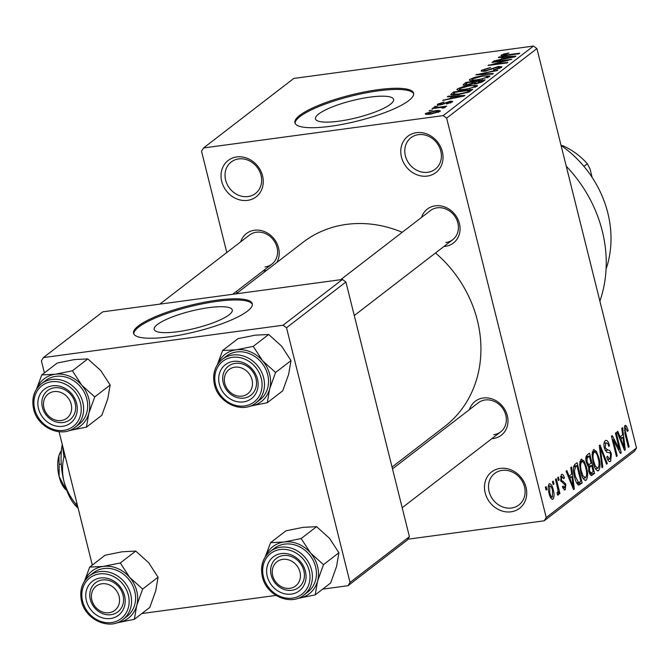 <?xml version="1.0" encoding="UTF-8"?>
<svg xmlns="http://www.w3.org/2000/svg" width="670" height="670" viewBox="0 0 670 670"><rect width="100%" height="100%" fill="white"/><g stroke="black" fill="none" stroke-linecap="round" stroke-linejoin="round"><path stroke-width="1" d="M236.736 156.948A22.931 19.983 52.4 0 1 262.573 175.9A22.931 19.983 52.4 0 1 247.557 200.364A22.931 19.983 52.4 0 1 221.72 181.411A22.931 19.983 52.4 0 1 236.736 156.948M248.026 196.553A19.874 17.32 -127.6 0 0 255.463 193.488A19.874 17.32 -127.6 0 0 259.483 171.076A19.874 17.32 -127.6 0 0 238.637 158.924A19.874 17.32 -127.6 0 0 231.2 161.998A19.874 17.32 -127.6 0 0 227.189 184.401A19.874 17.32 -127.6 0 0 248.026 196.553M500.197 468.405A22.931 19.983 52.4 0 1 526.034 487.358A22.931 19.983 52.4 0 1 511.017 511.821A22.931 19.983 52.4 0 1 485.181 492.877A22.931 19.983 52.4 0 1 500.197 468.405M511.486 508.011A19.874 17.32 -127.6 0 0 518.923 504.945A19.874 17.32 -127.6 0 0 522.943 482.542A19.874 17.32 -127.6 0 0 502.106 470.39A19.874 17.32 -127.6 0 0 494.669 473.456A19.874 17.32 -127.6 0 0 490.649 495.859A19.874 17.32 -127.6 0 0 511.486 508.011M416.489 132.677A22.931 19.983 52.4 0 1 442.326 151.621A22.931 19.983 52.4 0 1 427.309 176.084A22.931 19.983 52.4 0 1 401.472 157.14A22.931 19.983 52.4 0 1 416.489 132.677M427.778 172.282A19.874 17.32 -127.6 0 0 435.215 169.208A19.874 17.32 -127.6 0 0 439.235 146.805A19.874 17.32 -127.6 0 0 418.398 134.653A19.874 17.32 -127.6 0 0 410.961 137.719A19.874 17.32 -127.6 0 0 406.941 160.13A19.874 17.32 -127.6 0 0 427.778 172.282M177.592 331.725A40.242 8.844 -14 0 0 232.264 309.95A40.242 8.844 -14 0 0 208.847 307.639A40.242 8.844 -14 0 0 154.175 329.422A40.242 8.844 -14 0 0 177.592 331.725M169.175 336.826A61.154 13.442 -14 0 0 252.272 303.736A61.154 13.442 -14 0 0 216.686 300.227A61.154 13.442 -14 0 0 133.59 333.325A61.154 13.442 -14 0 0 169.175 336.826M252.356 304.331A61.154 13.442 -14 0 0 216.971 301.383A61.154 13.442 -14 0 0 133.799 333.886M370.167 97.108A40.242 8.844 166 0 1 393.575 99.42A40.242 8.844 166 0 1 338.903 121.195A40.242 8.844 166 0 1 315.486 118.883A40.242 8.844 166 0 1 370.167 97.108M330.486 126.295A61.154 13.442 -14 0 0 413.583 93.197A61.154 13.442 -14 0 0 377.997 89.696A61.154 13.442 -14 0 0 294.909 122.786A61.154 13.442 -14 0 0 330.486 126.295M413.666 93.792A61.154 13.442 -14 0 0 378.29 90.852A61.154 13.442 -14 0 0 295.11 123.355M469.452 409.596A21.407 18.651 52.4 0 1 483.204 398.005A21.407 18.651 52.4 0 1 507.324 415.693A21.407 18.651 52.4 0 1 493.304 438.523A21.407 18.651 52.4 0 1 491.839 438.666M493.773 434.713A18.35 15.988 -127.6 0 0 500.641 431.882A18.35 15.988 -127.6 0 0 504.351 411.204A18.35 15.988 -127.6 0 0 485.114 399.982A18.35 15.988 -127.6 0 0 478.246 402.821L392.503 468.874M240.689 241.837A21.407 18.651 52.4 0 1 254.441 230.246A21.407 18.651 52.4 0 1 274.96 240.061A21.407 18.651 52.4 0 1 276.886 262.431M266.585 270.37A21.407 18.651 52.4 0 1 264.55 270.764A21.407 18.651 52.4 0 1 263.084 270.906M265.01 266.953A18.35 15.988 -127.6 0 0 271.878 264.122A18.35 15.988 -127.6 0 0 275.588 243.445A18.35 15.988 -127.6 0 0 256.35 232.222A18.35 15.988 -127.6 0 0 249.483 235.061L159.829 304.13M421.531 217.415A21.407 18.651 52.4 0 1 435.291 205.824A21.407 18.651 52.4 0 1 459.402 223.512A21.407 18.651 52.4 0 1 445.391 246.342A21.407 18.651 52.4 0 1 443.925 246.485M445.86 242.54A18.35 15.988 -127.6 0 0 452.727 239.701A18.35 15.988 -127.6 0 0 456.429 219.023A18.35 15.988 -127.6 0 0 437.2 207.809A18.35 15.988 -127.6 0 0 430.333 210.64L340.678 279.708M236.133 293.828L302.966 242.339A116.195 101.262 52.4 0 1 346.457 224.4A116.195 101.262 52.4 0 1 402.218 232.297M203.529 147.97L443.197 115.608L533.471 46.062L293.795 78.424L203.529 147.97L201.528 151.227L226.787 252.548M236.468 291.4L236.929 293.217M549.224 483.866C550.991 483.631 552.323 485.633 553.236 489.87C554.4 493.932 554.333 497.014 553.026 499.125C551.293 499.385 549.969 497.433 549.057 493.271C547.859 489.159 547.918 486.026 549.224 483.866L549.702 483.648M552.038 499.259L552.549 499.343M555.497 479.343L556.259 478.765L559.927 493.497L559.174 494.083L558.587 491.73L558.336 495.038L557.423 494.803L557.113 492.534L557.725 492.375L558.01 490.105L555.497 479.343M557.884 495.096L557.423 494.803M557.113 492.534L557.725 492.375M561.368 474.511C562.566 473.908 563.57 475.013 564.391 477.827L563.696 478.673L561.837 476.663L561.385 479.728L561.912 480.918L562.859 481.161L565.857 484.234L565.204 489.753L564.659 489.996L562.398 486.889L563.093 486.043L564.651 487.668L565.178 485.122L560.723 480.683L561.368 474.511L561.929 474.26M560.363 476.747L562.189 476.496L560.355 476.856M562.792 488.02L564.651 487.668M574.877 464.419L577.096 462.71L582.146 482.969L578.738 485.147C576.853 483.907 575.463 481.144 574.575 476.856C572.942 471.253 573.043 467.099 574.877 464.419M587.171 454.947L589.516 453.138L594.566 473.405L591.443 475.574L588.863 471.722L588.629 466.839L586.351 462.669C585.421 458.85 585.689 456.278 587.171 454.947M599.298 445.6L600.044 445.031L607.33 463.565L606.551 464.168L600.312 447.652L602.774 467.082L601.978 467.685L599.298 445.6M615.429 433.18L616.182 432.594L621.232 452.853L620.428 453.473L613.192 439.688L617.238 455.935L616.484 456.513L611.434 436.254L612.246 435.626L619.474 449.394L615.429 433.18M624.959 425.525L626.5 426.036L628.167 430.576L627.48 431.421L625.512 427.921L625.077 430.073L629.122 446.781L628.36 447.367L624.934 433.616L624.959 425.525L625.42 425.316M624.072 428.046L625.713 427.828L624.072 428.113M533.471 46.062L536.913 48.583L446.647 118.129L546.226 517.542L636.5 447.995L634.498 451.253L544.224 520.799L546.226 517.542M536.913 48.583L636.5 447.995M621.76 428.298L622.556 427.686L625.303 449.721L624.515 450.332L617.045 431.932L617.841 431.321L620.001 436.865L622.614 434.855L621.76 428.298M605.303 440.667C607.045 439.838 608.444 441.471 609.507 445.575L608.821 446.421C608.042 443.607 607.045 442.493 605.822 443.088L605.152 447.736L607.992 450.114C609.415 449.805 610.546 451.144 611.383 454.143L610.621 461.345C609.063 462.124 607.799 460.692 606.836 457.049L607.523 456.203L609.516 459.218L610.002 459L610.613 454.654L609.859 452.769L606.76 452.292L604.407 448.356C603.578 444.62 603.879 442.058 605.303 440.667L606.04 440.332M604.055 443.163L606.325 442.862L604.03 443.331M609.256 461.53L609.943 461.647M597.313 470.767L598.62 470.591C596.216 470.859 594.382 468.137 593.109 462.417L592.054 454.562L593.444 449.805L596.4 451.304L598.88 457.677C600.479 463.297 600.395 467.601 598.62 470.591L597.992 470.868M593.444 449.805L594.089 449.511M584.902 480.331L586.2 480.156C583.805 480.423 581.962 477.702 580.697 471.99L579.634 464.134L581.024 459.369L583.989 460.876L586.468 467.25C588.059 472.869 587.975 477.166 586.2 480.156L585.572 480.432M581.024 459.369L581.669 459.076M570.798 467.56L571.585 466.948L574.341 488.983L573.545 489.594L566.083 471.194L566.87 470.583L569.039 476.135L571.652 474.117L570.798 467.56M557.658 477.685L558.412 477.099L559.14 479.996L558.378 480.574L557.658 477.685M552.474 481.671L553.236 481.094L553.956 483.991L553.194 484.569L552.474 481.671M545.346 487.165L546.109 486.588L546.829 489.477L546.067 490.063L545.346 487.165M407.863 539.216L544.224 520.799M429.051 110.927L432.535 109.98L429.051 110.927M434.235 106.932L437.719 105.986L434.235 106.932M447.376 96.815L448.163 96.204L464.93 95.4L464.134 96.011L442.661 100.45L449.796 98.565L452.418 96.547L447.376 96.815M462.585 86.84L469.863 85.383L477.484 85.534L476.973 86.279L464.268 89.847L458.171 90.19L456.906 89.671L457.417 88.917L462.585 86.84L462.694 87.293M474.996 77.276L482.283 75.819L489.904 75.961L489.393 76.715L476.68 80.274L470.583 80.626L469.327 80.107L469.838 79.353L474.996 77.276L475.114 77.728M483.857 69.965L485.591 70.702L498.321 66.514L501.914 66.749L501.394 67.469L493.421 69.99L499.142 67.787L497.5 67.109L484.871 71.28L481.11 71.02L481.696 70.216L490.641 67.419L483.857 69.965L483.648 71.414M499.334 68.549L499.544 67.251L499.812 68.348M498.338 57.553L499.133 56.942L515.9 56.138L515.104 56.749L493.623 61.179L500.766 59.295L503.379 57.285L498.338 57.553M503.882 53.977L508.932 53.005L503.547 54.798L504.175 55.233L519.711 53.198L518.957 53.784L506.009 55.526C502.349 56.146 500.8 55.987 501.353 55.074L503.882 53.977L504.024 54.53M503.547 54.798L504.301 55.744M500.993 55.585L501.353 55.074L501.545 55.853M492.006 62.427L492.76 61.849L511.83 59.27L492.542 64.412L507.835 62.352L507.073 62.93L488.011 65.509L507.265 60.367L492.006 62.427M475.876 74.856L497.927 69.981L497.14 70.585L478.522 74.236L493.363 73.499L492.567 74.11L475.876 74.856M463.749 84.202L466.094 82.393L485.155 79.822L482.81 81.631L475.935 83.876L472.752 83.792L467.049 85.216L463.062 85.073L463.749 84.202L464.05 85.408M451.454 93.666L453.674 91.957L472.735 89.386L469.075 91.991L458.238 94.571L450.776 94.571L451.454 93.666L451.781 94.981M439.688 103.833L442.275 104.009L449.905 101.321C452.342 101.028 453.088 101.287 452.149 102.1L446.438 103.984L450.148 102.384L449.428 101.865L440.416 104.863C437.686 105.215 436.806 104.947 437.761 104.068L444.059 102.041L439.688 103.833L439.587 104.964M452.593 101.505L452.149 102.1M450.307 103.038L450.475 101.966L450.709 102.887M437.317 104.679L437.761 104.068L437.987 104.989M442.954 108.088L441.957 107.359L432.075 108.599L432.837 108.021L446.697 106.145L443.733 107.024L445.29 107.384L442.066 108.146L442.97 107.502L443.113 108.079M425.844 114.327L425.618 113.414L434.905 110.826C438.942 110.198 440.634 110.416 439.981 111.48L430.835 114.051C426.715 114.696 424.981 114.486 425.618 113.414L425.232 113.984M440.366 110.91L439.981 111.48M342.462 279.465L102.786 311.835L43.399 357.587L283.075 325.226L342.462 279.465L345.904 281.995L286.517 327.747L350.025 582.448L409.412 536.687L407.41 539.953L348.023 585.706L350.025 582.448M345.904 281.995L409.412 536.687M141.847 613.544L275.99 595.429M322.697 589.123L348.023 585.706M43.399 357.587L41.398 360.845L44.404 372.905M59.077 431.748L92.318 565.086M286.517 327.747L283.075 325.226M435.508 252.967A116.195 101.262 52.4 0 1 444.788 426.43L392.05 467.057M446.647 118.129L443.197 115.608M566.25 166.235A128.422 111.923 52.4 0 1 599.885 301.14M499.276 57.503L499.133 56.942M494.519 60.995L494.418 60.576M503.681 58.474L503.379 57.285M510.197 56.975L505.356 57.176L503.254 58.801L513.463 56.757L510.197 56.975M492.877 62.31L492.76 61.849M492.659 64.881L492.542 64.412M488.949 65.384L488.824 64.881M507.366 60.786L507.265 60.367M481.998 71.414L481.696 70.216M485.7 71.154L485.591 70.702M498.447 67.017L498.321 66.514M494.041 69.898L493.932 69.446M476.755 74.814L476.621 74.286M478.648 74.73L478.522 74.236M482.4 76.288L482.283 75.819M470.139 80.559L469.838 79.353M487.35 77.779L487.551 76.447L487.835 77.578M482.232 79.295L482.132 78.859L487.157 77.016C487.752 75.911 485.867 75.702 481.495 76.405L472.074 79.043L471.965 80.685M477.609 80.149L477.501 79.688L482.132 78.859M472.074 79.043C471.479 80.132 473.288 80.341 477.501 79.688M466.387 83.582L466.094 82.393M482.467 81.874L482.174 80.701L476.479 81.472L474.444 83.155L474.628 84.01M476.496 83.8L476.378 83.34L482.174 80.701M474.444 83.155L476.378 83.34M474.661 84.01L474.486 83.315M474.553 82.996L474.251 81.773L467.56 82.678L465.416 84.479L465.633 85.375L465.441 84.579M473.003 83.918L472.76 82.921L474.251 81.773M467.903 85.09L467.786 84.638L472.76 82.921M465.416 84.479L467.786 84.638M469.98 85.852L469.863 85.383M457.719 90.123L457.417 88.917M474.93 87.343L475.131 86.011L475.415 87.142M469.821 88.859L469.712 88.423L474.745 86.581C475.34 85.475 473.447 85.274 469.075 85.969L459.654 88.616L459.553 90.249M465.198 89.713L465.081 89.252L469.712 88.423M459.654 88.616C459.067 89.696 460.876 89.914 465.081 89.252M453.967 93.147L453.674 91.957M469.754 90.274L455.148 92.242L453.155 94.076L459.017 93.984L466.956 92.184L469.754 90.274L470.047 91.43M468.64 92.184L468.414 91.304M467.099 92.745L466.956 92.184M459.134 94.445L459.017 93.984M454.804 94.947L454.662 94.378M448.305 96.765L448.163 96.204M443.557 100.266L443.448 99.838M452.711 97.736L452.418 96.547M459.235 96.237L454.386 96.447L452.284 98.063L462.493 96.019L459.235 96.237M440.935 104.788L440.818 104.327M442.401 104.512L442.275 104.009M450.031 101.823L449.905 101.321M447.057 103.875L446.949 103.431M435.106 106.815L434.989 106.354M432.946 108.481L432.837 108.021M443.967 107.987L443.733 107.024M429.922 110.81L429.813 110.349M435.023 111.295L434.905 110.826M438.18 112.376L438.23 111.421L438.44 112.284M431.572 113.942L431.455 113.481L438.021 111.731C438.23 111.061 436.941 110.96 434.16 111.404L427.577 113.163L427.602 114.377M427.577 113.163C427.385 113.825 428.683 113.933 431.455 113.481M624.381 426.329L626.5 426.036M627.279 430.693L628.167 430.576M624.231 430.19L625.077 430.073M628.242 446.898L629.122 446.781M624.314 449.855L625.303 449.721M619.097 436.991L620.001 436.865M623.72 443.858L622.949 437.418L620.847 439.034L624.323 447.962L623.72 443.858M619.465 437.887L622.949 437.418M623.594 448.054L624.323 447.962M619.976 439.151L620.847 439.034M620.177 452.995L621.232 452.853M612.321 439.805L613.192 439.688M616.367 456.052L617.238 455.935M618.36 449.536L619.474 449.394M608.594 445.701L609.507 445.575M604.298 447.853L605.152 447.736M610.504 454.26L611.383 454.143M606.367 463.699L607.33 463.565M599.566 447.753L600.312 447.652M601.92 467.191L602.774 467.082M592.33 451.856L596.4 451.304M598.009 457.803L598.88 457.677M598.025 468.23C599.374 465.893 599.407 462.56 598.117 458.23C597.179 453.984 595.823 451.965 594.039 452.166C592.724 454.436 592.665 457.685 593.888 461.898L595.345 466.228L598.025 468.23L595.412 468.715M594.323 466.37L595.345 466.228M593.017 462.015L593.888 461.898M592.221 452.409L594.508 451.957L592.246 452.267M589.717 474.058L594.566 473.405M590.773 475.407L592.213 475.214M593.218 471.613L591.711 465.566L589.541 467.459L589.541 470.801L591.007 473.12L593.218 471.613M587.724 466.102L591.711 465.566M588.687 470.918L589.541 470.801M588.503 467.601L589.541 467.459M591.116 463.196L589.349 456.094L587.029 458.188L587.104 462.066L588.838 464.737L591.116 463.196M586.057 456.538L589.349 456.094M586.242 462.183L587.104 462.066M585.806 458.347L587.029 458.188M585.856 457.585L587.741 457.325M579.919 461.421L583.989 460.876M585.588 467.367L586.468 467.25M585.605 477.794C586.954 475.457 586.987 472.124 585.697 467.794C584.768 463.556 583.403 461.53 581.619 461.731C580.304 464 580.254 467.25 581.468 471.462L582.925 475.8L585.605 477.794L583 478.28M581.903 475.935L582.925 475.8M580.597 471.58L581.468 471.462M579.81 461.973L582.088 461.53L579.835 461.831M577.071 483.656L582.146 482.969M576.635 482.861L579.466 482.216L580.798 481.186L576.929 465.658L575.572 466.705L574.408 471.127L575.337 476.303L578.579 482.66L576.661 482.919M573.746 466.086L576.929 465.658M574.466 476.42L575.337 476.303M573.537 471.236L574.408 471.127M573.52 466.982L575.572 466.705M573.353 489.117L574.341 488.983M568.135 476.253L569.039 476.135M572.75 483.12L571.987 476.68L569.885 478.305L573.361 487.224L572.75 483.12M568.495 477.149L571.987 476.68M572.624 487.325L573.361 487.224M569.014 478.422L569.885 478.305M563.453 477.953L564.391 477.827M560.539 479.846L561.385 479.728M560.823 481.068L561.912 480.918M564.885 484.368L565.857 484.234M564.098 489.896L565.204 489.753M558.261 480.114L559.14 479.996M559.056 493.614L559.927 493.497M558.01 491.805L558.587 491.73M553.085 484.108L553.956 483.991M552.356 489.996L553.236 489.87M552.524 497.006L552.482 490.465C551.879 487.492 550.958 485.993 549.727 485.984L549.777 492.542C550.38 495.515 551.301 497.006 552.524 497.006L550.455 497.375M548.914 492.659L549.777 492.542M548.253 486.185L550.011 485.859L548.269 486.093M545.958 489.594L546.829 489.477M606.074 269.106A103.959 90.601 -127.6 0 0 561.066 145.432M41.783 374.924L57.21 363.04L74.303 359.597L87.82 358.902L100.776 370.577L110.156 385.007L107.803 398.75L101.874 415.249L86.447 427.133L88.8 413.398L94.73 396.9L81.773 385.225L72.394 370.786L55.3 374.237L41.783 374.924L36.507 389.161M38.508 408.641A21.407 18.651 52.4 0 1 52.52 385.811A21.407 18.651 52.4 0 1 76.64 403.491A21.407 18.651 52.4 0 1 62.628 426.329A21.407 18.651 52.4 0 1 38.508 408.641M75.099 402.946A18.35 15.988 -127.6 0 0 47.562 390.618A18.35 15.988 -127.6 0 0 42.419 407.36A18.35 15.988 -127.6 0 0 69.956 419.688A18.35 15.988 -127.6 0 0 75.099 402.946M75.082 427.318L79.119 424.21A27.52 23.986 -127.6 0 0 86.84 399.102A27.52 23.986 -127.6 0 0 45.526 380.61L41.49 383.717A27.52 23.986 52.4 0 1 82.795 402.209A27.52 23.986 52.4 0 1 75.082 427.318C61.858 438.565 37.495 427.753 33.626 409.052C31.381 398.483 34.003 390.041 41.49 383.717A27.52 23.986 52.4 0 0 33.776 408.826M87.82 358.902L72.394 370.786M110.156 385.007L94.73 396.9M36.699 388.86A29.765 25.937 52.4 0 1 55.3 374.237A29.765 25.937 52.4 0 1 81.773 385.225A29.765 25.937 52.4 0 1 88.8 413.398A29.765 25.937 52.4 0 1 69.345 430.584A29.765 25.937 -127.6 0 1 68.884 430.643L86.447 427.133M57.494 391.598A15.284 13.325 -127.6 0 0 43.483 404.228A15.284 13.325 -127.6 0 0 57.654 420.542A15.284 13.325 -127.6 0 0 71.665 407.913A15.284 13.325 -127.6 0 0 57.494 391.598M58.86 422.519A18.35 15.988 52.4 0 1 42.972 409.186A18.35 15.988 52.4 0 1 47.562 390.618A18.35 15.988 52.4 0 1 58.659 387.788A18.35 15.988 52.4 0 1 74.554 401.121A18.35 15.988 52.4 0 1 69.956 419.688A18.35 15.988 52.4 0 1 58.86 422.519M98.582 584.701A15.284 13.325 -127.6 0 0 93.205 603.653A15.284 13.325 -127.6 0 0 112.392 611.794A15.284 13.325 -127.6 0 0 117.769 592.841A15.284 13.325 -127.6 0 0 98.582 584.701M114.964 613.594A18.35 15.988 52.4 0 1 92.895 605.504A18.35 15.988 52.4 0 1 95.483 582.799A18.35 15.988 52.4 0 1 98.39 581.074A18.35 15.988 52.4 0 1 120.458 589.164A18.35 15.988 52.4 0 1 117.87 611.869A18.35 15.988 52.4 0 1 114.964 613.594M245.321 395.2A15.284 13.325 -127.6 0 0 250.697 376.247A15.284 13.325 -127.6 0 0 231.519 368.098A15.284 13.325 -127.6 0 0 226.142 387.051A15.284 13.325 -127.6 0 0 245.321 395.2M231.317 364.472A18.35 15.988 52.4 0 1 253.386 372.562A18.35 15.988 52.4 0 1 250.806 395.267A18.35 15.988 52.4 0 1 247.892 396.992A18.35 15.988 52.4 0 1 225.832 388.901A18.35 15.988 52.4 0 1 228.411 366.197A18.35 15.988 52.4 0 1 231.317 364.472M286.417 588.302A15.284 13.325 -127.6 0 0 300.42 575.672A15.284 13.325 -127.6 0 0 286.249 559.358A15.284 13.325 -127.6 0 0 272.246 571.979A15.284 13.325 -127.6 0 0 286.417 588.302M287.422 555.547A18.35 15.988 52.4 0 1 303.317 568.88A18.35 15.988 52.4 0 1 298.72 587.448A18.35 15.988 52.4 0 1 287.623 590.278A18.35 15.988 52.4 0 1 271.727 576.945A18.35 15.988 52.4 0 1 276.325 558.378A18.35 15.988 52.4 0 1 287.422 555.547M583.93 166.386L587.322 163.773L590.027 168.932L592.138 177.416M561.988 146.077L562.574 145.625L561.259 145.566M587.322 163.773A64.211 55.962 -127.6 0 0 562.574 145.625M84.613 581.041A29.765 25.937 52.4 0 1 103.213 566.418A29.765 25.937 -127.6 0 1 129.687 577.398A29.765 25.937 52.4 0 1 136.755 591.007A29.765 25.937 52.4 0 1 136.714 605.571L142.643 589.072L129.687 577.398L120.307 562.968L103.213 566.418L89.696 567.105L84.42 581.342M124.553 595.672A21.407 18.651 52.4 0 1 110.542 618.51A21.407 18.651 52.4 0 1 86.422 600.822A21.407 18.651 52.4 0 1 100.441 577.984A21.407 18.651 52.4 0 1 124.553 595.672M90.333 599.541A18.35 15.988 -127.6 0 0 117.87 611.869A18.35 15.988 -127.6 0 0 123.02 595.128A18.35 15.988 -127.6 0 0 95.483 582.799A18.35 15.988 -127.6 0 0 90.333 599.541M134.754 591.275A27.52 23.986 -127.6 0 0 93.448 572.791L89.403 575.899A27.52 23.986 52.4 0 1 130.717 594.391A27.52 23.986 52.4 0 1 122.995 619.499L127.032 616.383A27.52 23.986 -127.6 0 0 134.754 591.275M89.696 567.105L105.123 555.221L122.216 551.77L135.742 551.083L148.69 562.758L158.07 577.188L142.643 589.072M135.742 551.083L120.307 562.968M158.07 577.188L155.716 590.932L149.787 607.43L134.36 619.315L136.714 605.571A29.765 25.937 52.4 0 1 117.267 622.757L134.36 619.315M116.789 622.824L117.267 622.757A29.765 25.937 52.4 0 1 116.806 622.815M222.624 350.502L238.051 338.618L255.153 335.176L268.67 334.481L281.618 346.156L290.998 360.594L288.644 374.329L282.715 390.828L267.288 402.712L269.642 388.977L275.571 372.478L262.615 360.803L253.243 346.373L236.141 349.815L222.624 350.502L217.348 364.74M219.35 384.22A21.407 18.651 52.4 0 1 233.369 361.39A21.407 18.651 52.4 0 1 257.481 379.078A21.407 18.651 52.4 0 1 243.47 401.908A21.407 18.651 52.4 0 1 219.35 384.22M255.948 378.525A18.35 15.988 -127.6 0 0 228.411 366.197A18.35 15.988 -127.6 0 0 223.261 382.939A18.35 15.988 -127.6 0 0 250.806 395.267A18.35 15.988 -127.6 0 0 255.948 378.525M255.923 402.896L259.968 399.789A27.52 23.986 -127.6 0 0 267.682 374.681A27.52 23.986 -127.6 0 0 226.376 356.189L222.34 359.296A27.52 23.986 52.4 0 1 263.645 377.788A27.52 23.986 52.4 0 1 255.923 402.896C242.708 414.144 218.336 403.332 214.475 384.63C212.231 374.061 214.852 365.619 222.34 359.296A27.52 23.986 52.4 0 0 214.618 384.413M268.67 334.481L253.243 346.373M290.998 360.594L275.571 372.478M249.717 406.221L267.288 402.712M217.549 364.438A29.765 25.937 52.4 0 1 236.141 349.815A29.765 25.937 52.4 0 1 262.615 360.803A29.765 25.937 52.4 0 1 269.642 388.977A29.765 25.937 52.4 0 1 250.195 406.162A29.765 25.937 -127.6 0 1 249.734 406.221M265.462 556.619A29.765 25.937 52.4 0 1 284.063 541.996A29.765 25.937 -127.6 0 1 310.537 552.976A29.765 25.937 52.4 0 1 317.597 566.586A29.765 25.937 52.4 0 1 317.555 581.15L323.484 564.659L310.537 552.976L301.157 538.546L284.063 541.996L270.546 542.683L265.261 556.921M305.403 571.25A21.407 18.651 52.4 0 1 291.383 594.089A21.407 18.651 52.4 0 1 267.271 576.401A21.407 18.651 52.4 0 1 281.283 553.571A21.407 18.651 52.4 0 1 305.403 571.25M271.183 575.12A18.35 15.988 -127.6 0 0 298.72 587.448A18.35 15.988 -127.6 0 0 303.862 570.706A18.35 15.988 -127.6 0 0 276.325 558.378A18.35 15.988 -127.6 0 0 271.183 575.12M315.595 566.854A27.52 23.986 -127.6 0 0 274.29 548.37L270.253 551.477A27.52 23.986 52.4 0 1 311.558 569.969A27.52 23.986 52.4 0 1 303.845 595.077L307.882 591.97A27.52 23.986 -127.6 0 0 315.595 566.854M270.546 542.683L285.973 530.799L303.066 527.357L316.583 526.662L329.54 538.337L338.911 552.767L323.484 564.659M316.583 526.662L301.157 538.546M338.911 552.767L336.558 566.51L330.628 583.009L315.202 594.893L317.555 581.15A29.765 25.937 52.4 0 1 298.108 598.344L315.202 594.893M297.631 598.402L298.108 598.344A29.765 25.937 52.4 0 1 297.647 598.402M66.74 490.356L64.99 487.802L65.786 487.693M64.99 487.802L59.119 476.504L59.153 464.411L61.246 464.126M59.153 464.411L58.901 455.759L61.414 450.516M78.122 508.153L76.439 506.595A42.805 18.76 -97.7 0 1 63.885 481.144A42.805 18.76 -97.7 0 1 62.26 444.537M77.385 507.517L75.609 503.748L76.983 503.555M75.609 503.748C70.09 496.922 66.188 489.393 63.885 481.144C62.059 472.869 62.084 464.804 63.943 456.957L65.317 456.772M63.943 456.957L62.394 445.048M65.71 489.519A21.407 9.38 -97.7 0 1 65.4 489.234A21.407 9.38 -97.7 0 1 59.119 476.504A21.407 9.38 -97.7 0 1 58.901 455.759A21.407 9.38 -97.7 0 1 60.401 452.191A21.407 9.38 -97.7 0 1 60.576 451.907M506.729 55.434L506.62 54.965M491.252 69.462L491.077 68.767M481.336 74.613L481.202 74.077M481.077 82.594L480.859 81.715M443.967 104.076L443.783 103.339M624.783 432.988L625.646 432.87M622.036 444.235L622.865 444.118M605.136 450.5L607.992 450.114M599.985 451.203L600.772 451.094M588.62 466.881L590.287 466.655M578.084 484.862L580.027 484.603M571.075 483.497L571.895 483.388M560.924 481.42L562.859 481.161M34.698 409.161A25.686 22.386 -127.6 0 0 63.633 430.383A25.686 22.386 -127.6 0 0 80.45 402.98A25.686 22.386 -127.6 0 0 51.515 381.758A25.686 22.386 -127.6 0 0 34.698 409.161M81.69 601.007A27.52 23.986 52.4 0 1 89.403 575.899C81.924 582.222 79.303 590.664 81.547 601.233C85.408 619.934 109.78 630.746 122.995 619.499M128.364 595.161A25.686 22.386 -127.6 0 0 99.428 573.939A25.686 22.386 -127.6 0 0 82.611 601.333A25.686 22.386 -127.6 0 0 111.547 622.556A25.686 22.386 -127.6 0 0 128.364 595.161M215.539 384.739A25.686 22.386 -127.6 0 0 244.483 405.961A25.686 22.386 -127.6 0 0 261.3 378.558A25.686 22.386 -127.6 0 0 232.356 357.336A25.686 22.386 -127.6 0 0 215.539 384.739M262.531 576.585A27.52 23.986 52.4 0 1 270.253 551.477C262.766 557.8 260.144 566.242 262.389 576.811C266.258 595.513 290.621 606.325 303.845 595.077M309.213 570.74A25.686 22.386 -127.6 0 0 280.269 549.517A25.686 22.386 -127.6 0 0 263.452 576.92A25.686 22.386 -127.6 0 0 292.396 598.143A25.686 22.386 -127.6 0 0 309.213 570.74M503.371 55.049L503.564 55.811M453.155 94.076L453.389 95.023M609.516 459.218L607.656 459.469M591.007 473.12L589.382 473.338M588.838 464.737L587.104 464.972M271.878 264.122L232.733 294.289M354.271 315.553L452.727 239.701M500.641 431.882L402.193 507.734M60.401 452.191L60.828 451.471M65.4 489.234L65.878 489.695"/></g></svg>
